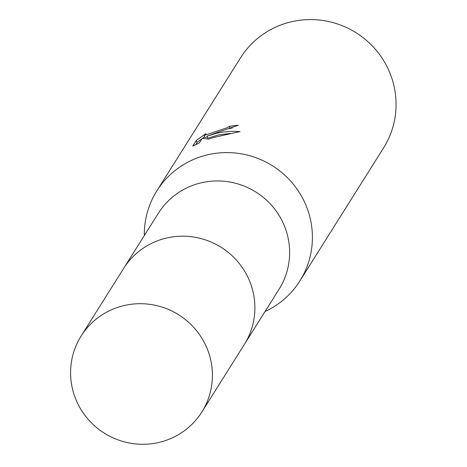 <?xml version="1.0" encoding="UTF-8"?>
<svg xmlns="http://www.w3.org/2000/svg" width="467" height="467" viewBox="0 0 467 467"><rect width="100%" height="100%" fill="white"/><g stroke="black" fill="none" stroke-linecap="round" stroke-linejoin="round"><path stroke-width="0.7" d="M245.228 343.035L279.085 289.201A71.317 69.881 -147.8 0 0 274.333 208.632A71.317 69.881 -147.8 0 0 196.397 184.121A71.317 69.881 -147.8 0 0 158.354 213.261L124.496 267.089M265.063 311.501A84.521 82.822 -147.8 0 0 299.913 280.9A84.521 82.822 -147.8 0 0 294.28 185.411A84.521 82.822 -147.8 0 0 201.907 156.357A84.521 82.822 -147.8 0 0 156.824 190.892A84.521 82.822 -147.8 0 0 144.332 235.555M216.863 132.587L207.056 136.171L216.437 133.258L223.022 132.027L231.457 131.332L240.02 131.577L213.81 137.438L208.784 139.102L202.24 138.337L199.368 142.896L192.783 146.043L196.315 140.421L206.081 133.515L204.126 135.465L227.347 127.66L229.396 126.364A84.521 82.822 32.2 0 1 238.281 125.267L216.863 132.587M299.913 280.9L383.576 147.893A84.521 82.822 -147.8 0 0 377.943 52.403A84.521 82.822 -147.8 0 0 285.576 23.35A84.521 82.822 -147.8 0 0 240.487 57.885L156.824 190.892M232.233 128.022A82.408 80.756 -147.8 0 0 230.062 128.367L229.647 128.775M230.062 128.367L229.396 126.364M202.094 138.571L197.016 142.505L195.667 144.642M197.01 142.505L196.315 140.421M204.593 136.884L202.421 138.343M230.079 133.434L218.626 134.91L207.722 138.174L207.056 136.171M207.336 137.018L204.797 137.491L204.12 135.465M208.807 353.087A71.317 69.881 -147.8 0 0 149.703 304.332A71.317 69.881 -147.8 0 0 81.13 336.036A71.317 69.881 -147.8 0 0 74.195 394.901A71.317 69.881 -147.8 0 0 133.282 443.65A71.317 69.881 -147.8 0 0 201.861 411.982A71.317 69.881 -147.8 0 0 208.807 353.087M201.861 411.982L244.329 344.5A71.334 69.904 -147.8 0 0 251.281 285.588A71.334 69.904 -147.8 0 0 192.159 236.822A71.334 69.904 -147.8 0 0 123.562 268.537L81.13 336.036"/></g></svg>
